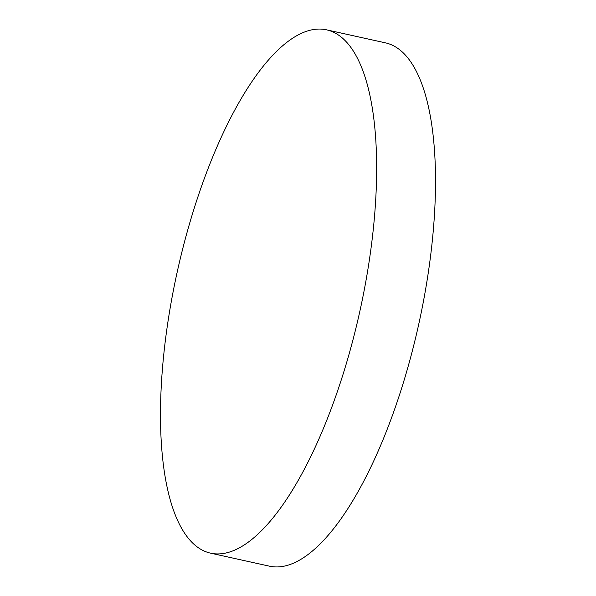 <?xml version="1.0" encoding="UTF-8"?>
<svg xmlns="http://www.w3.org/2000/svg" width="596" height="596" viewBox="0 0 596 596"><rect width="100%" height="100%" fill="white"/><g stroke="black" fill="none" stroke-linecap="round" stroke-linejoin="round"><path stroke-width="0.89" d="M326.422 29.8L385.292 42.815A268.014 93.423 102.5 0 1 422.646 305.45A268.014 93.423 102.5 0 1 269.578 566.2L210.708 553.185A268.014 93.423 102.5 0 1 173.354 290.55A268.014 93.423 102.5 0 1 326.422 29.8A268.014 93.423 102.5 0 1 363.776 292.442A268.014 93.423 102.5 0 1 210.708 553.185"/></g></svg>
